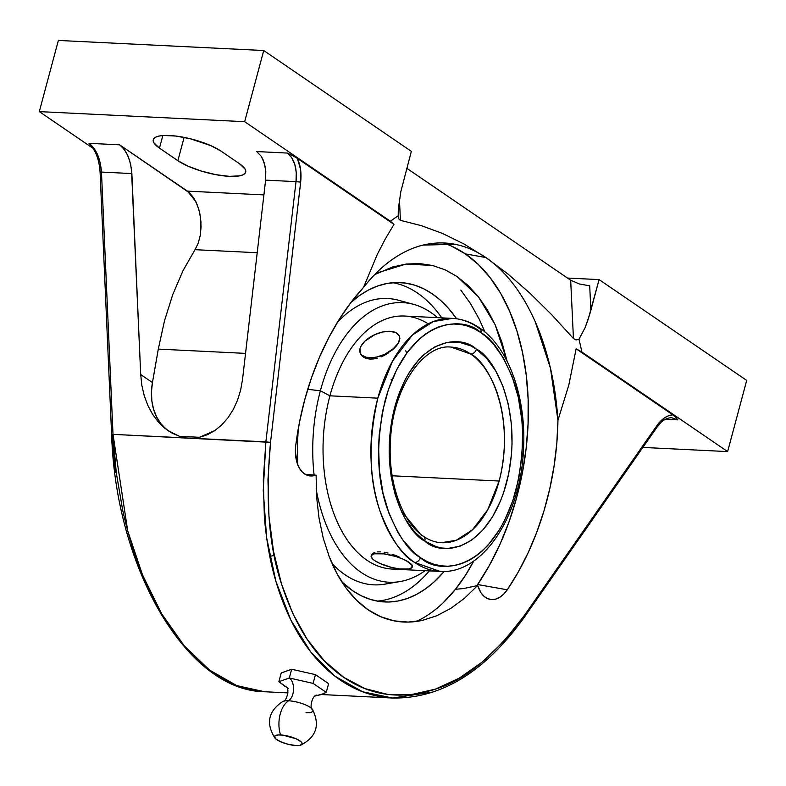 <?xml version="1.0" encoding="UTF-8"?>
<svg xmlns="http://www.w3.org/2000/svg" width="786" height="786" viewBox="0 0 786 786"><rect width="100%" height="100%" fill="white"/><g stroke="black" fill="none" stroke-linecap="round" stroke-linejoin="round"><path stroke-width="1.18" d="M433.066 691.985L392.568 698.027L384.865 697.349C368.919 695.246 354.044 689.469 340.24 680.037C326.426 670.605 314.086 657.794 303.229 641.582C292.706 625.911 284.021 607.214 277.173 585.501C270.767 565.311 266.493 542.438 264.361 516.874L263.31 479.755L265.874 441.87L296.008 181.635L300.655 182.126L300.566 169.344L297.354 158.379L393.973 224.374L385.356 238.875L377.349 254.31L363.476 287.489C372.397 276.112 381.829 266.896 391.772 259.842C401.921 252.64 412.336 247.718 423.035 245.094C444.847 239.877 465.803 244.033 485.895 257.543L463.956 243.984L485.895 257.543L465.351 253.888L485.895 257.543C495.681 264.234 504.789 273.037 513.209 283.962C521.432 294.632 528.772 307.218 535.217 321.72C541.358 335.514 546.437 351.018 550.455 368.221C554.159 384.02 556.655 401.381 557.942 420.314L550.455 368.221L535.217 321.72C522.326 292.795 505.889 271.406 485.895 257.543L507.972 274.039L529.911 293.178L551.733 314.754L573.446 338.54L576.02 339.955L578.958 339.316A245.792 145.862 -87.2 0 1 581.886 352.03L576.128 348.797L672.747 414.792C666.95 415.381 661.694 418.958 656.978 425.511L524.223 615.644C494.404 655.809 464.791 680.303 435.365 689.135C401.528 699.982 370.982 696.042 343.718 677.336C316.404 658.766 295.674 627.67 281.535 584.067C268.9 546.506 265.226 499.267 270.522 442.361L300.655 182.126C301.618 173.008 300.517 165.089 297.354 158.379L393.973 224.374L385.356 238.875L377.349 254.31L363.476 287.489L350.949 302.453L339.326 319.224L328.764 337.616L319.391 357.394L311.315 378.312L304.634 400.123L299.427 422.554L295.762 445.338L295.398 451.793L297.334 463.602L299.554 468.417L302.472 472.17L305.96 474.705L309.841 475.894L313.948 475.677A30.104 18.638 -79.9 0 1 309.212 475.795A30.104 18.638 -79.9 0 1 295.762 445.338A208.712 129.238 -79.9 0 1 363.476 287.489C372.751 275.768 382.183 266.552 391.772 259.842C402.206 252.502 412.621 247.59 423.035 245.094L455.133 244.299C465.852 246.44 476.1 250.852 485.895 257.543L507.972 274.039L529.911 293.178L551.733 314.754L573.446 338.54L570.685 280.229L406.804 168.292L570.685 280.229L579.302 283.952L589.706 285.829L590.866 310.303L589.549 314.95L585.118 327.644L578.958 339.316L576.02 339.955L573.446 338.54L570.685 280.229L579.302 283.952L589.706 285.829L590.866 310.303L599.089 279.6L746.7 380.414L599.089 279.6L567.492 278.048L599.089 279.6L588.134 319.43L585.118 327.644L578.958 339.316A245.792 145.862 -87.2 0 1 581.886 352.03L576.128 348.797L568.799 385.081L557.942 420.314A208.712 129.238 -79.9 0 1 507.255 589.795L477.633 584.519A30.104 18.638 100.1 0 1 476.719 585.796L477.633 584.519L507.255 589.795A30.104 18.638 -79.9 0 1 490.199 599.413A30.104 18.638 -79.9 0 1 478.674 588.183L477.642 585.531L464.526 598.244L450.889 608.325L436.761 615.752L422.416 620.38L408.209 622.08L394.189 620.871L380.788 616.755L368.143 609.808L356.422 600.091L345.968 587.899L336.801 573.279L329.206 556.626L323.252 538.204L319.028 518.151L316.64 497.116L316.11 475.196L313.948 475.677L316.11 475.196L307.306 474.489L313.948 475.677L305.233 474.312L316.11 475.196L316.64 497.116L319.028 518.151L323.252 538.204L329.206 556.626C333.922 568.71 339.503 579.135 345.968 587.899C352.629 596.967 360.027 604.267 368.143 609.808C376.248 615.35 384.924 619.034 394.189 620.871C403.159 622.659 412.571 622.492 422.416 620.38L436.761 615.752L450.889 608.325L464.526 598.244L477.642 585.531L463.76 588.537L455.467 589.274A186.125 110.453 92.8 0 0 473.732 561.008L465.646 574.988L455.467 589.274A186.125 110.453 -87.2 0 1 417.72 620.793M322.555 693.999L315.265 695.974L320.924 694.657L326.259 692.378L313.103 683.388L289.317 677.994A12.262 7.28 -87.2 0 1 293.551 689.41A12.262 7.28 -87.2 0 1 288.56 700.788A16.152 4.451 15 0 1 312.18 709.011A16.152 4.451 15 0 1 306.009 712.706M323.586 693.537L326.259 692.378L328.607 683.633L315.451 674.643L328.607 683.633L326.259 692.378L313.103 683.388L315.451 674.643L291.665 669.25L281.221 672.963L278.873 681.708L289.317 677.994L291.665 669.25L315.451 674.643L313.103 683.388L289.317 677.994L278.873 681.708L281.221 672.963L291.665 669.25L289.317 677.994A12.262 7.28 92.8 0 1 293.551 689.41A12.262 7.28 92.8 0 1 288.56 700.788A16.152 4.451 15 0 0 282.105 701.908A16.152 4.451 15 0 1 288.56 700.788A23.659 14.04 92.8 0 0 280.553 734.939A14.374 3.959 -165 0 0 275.326 738.516A14.374 3.959 -165 0 0 296.076 745.55L288.354 744.342L280.612 741.748L275.464 738.653L274.648 736.089L278.44 734.93L282.95 735.156L296.017 738.742L301.166 741.837L302.237 743.664L299.908 745.364L296.076 745.55A14.374 3.959 -165 0 0 301.539 744.774A14.374 3.959 -165 0 0 296.715 739.056A14.374 3.959 -165 0 0 280.553 734.939A23.659 14.04 -87.2 0 1 288.56 700.788A16.152 4.451 15 0 1 312.18 709.011M399.101 568.858A126.664 75.161 -87.2 0 1 329.933 395.82A126.664 75.161 92.8 0 0 392.135 569.064L440.022 571.412L414.615 562.452A126.664 75.161 -87.2 0 1 377.82 398.168A126.664 75.161 -87.2 0 1 452.451 318.389C462.03 318.91 471.079 322.083 479.588 327.919C508.837 347.412 526.492 397.981 523.496 449.356C520.882 515.812 482.899 574.625 440.022 571.412A126.664 75.161 -87.2 0 1 414.615 562.452A5.453 4.117 -55.5 0 0 420.353 557.608L420.461 557.677C438.421 575.313 492.91 572.483 516.097 489.845C525.362 448.325 524.694 412.385 514.064 382.006C503.708 355.39 492.655 338.933 480.885 332.635L487.153 337.567L493.068 343.551L503.61 358.357L512.128 376.504L518.279 397.284L521.835 419.901L522.592 431.632L522.022 455.359L518.721 478.694L512.796 500.741L504.494 520.656L499.542 529.567L488.273 544.875L482.073 551.124L475.569 556.35L468.82 560.516L461.893 563.562L454.868 565.478L447.794 566.225L440.75 565.812L433.803 564.24L427.014 561.518L420.353 557.608L414.084 552.666L402.668 539.736L397.628 531.876L389.119 513.73L382.959 492.95L379.412 470.333L378.587 446.753L379.216 434.874L382.517 411.54L388.441 389.492L396.743 369.587L407.119 352.57L419.164 339.11L425.678 333.883L432.418 329.727L439.345 326.671L446.369 324.765L453.443 324.009L460.488 324.421L467.434 326.003L474.223 328.715L480.885 332.635A5.453 4.117 -55.5 0 0 479.637 327.959A5.453 4.117 124.5 0 1 480.885 332.635L480.777 332.557C462.816 314.931 408.327 317.75 385.14 400.398C375.875 441.909 376.553 477.859 387.174 508.228C397.529 534.844 408.592 551.3 420.353 557.608A5.453 4.117 124.5 0 1 414.615 562.452C402.314 555.869 390.76 538.665 379.943 510.851C368.84 479.116 368.133 441.545 377.82 398.168L392.587 361.01L412.404 335.023L433.332 321.543L452.451 318.389A126.664 75.161 -87.2 0 1 477.868 327.359L480.806 329.511M401.115 510.723L421.797 535.787A5.453 4.117 -55.6 0 1 423.566 536.386A5.453 4.117 124.4 0 1 424.823 541.053C407.453 533.704 376.504 478.399 394.798 406.912C414.605 336.457 461.038 334.109 476.345 349.122L476.424 349.18A5.453 4.117 124.4 0 1 470.676 354.024L451.046 347.098A97.926 58.105 -87.2 0 1 470.676 354.024A97.926 58.105 -87.2 0 1 499.139 481.032L392.185 475.785L499.139 481.032A97.926 58.105 -87.2 0 1 441.437 542.713L456.214 540.277L472.396 529.852L487.713 509.77L499.139 481.032C516.431 413.298 487.114 360.99 470.676 354.024A5.453 4.117 -55.6 0 0 476.424 349.18C493.785 356.53 524.734 411.844 506.439 483.331C486.632 553.776 440.209 556.124 424.902 541.112L424.823 541.053A5.453 4.117 -55.6 0 0 423.566 536.386M451.311 246.038L465.351 253.888A208.712 129.238 100.1 0 1 477.633 584.519L489.54 565.124L500.102 544.01L509.161 521.462L516.579 497.833L522.258 473.437L526.109 448.649L528.074 423.821L528.133 399.308L526.276 375.462L522.543 352.639L516.972 331.152L509.652 311.335L500.692 293.453L490.218 277.772L478.379 264.518L465.351 253.888A208.712 129.238 100.1 0 0 443.225 242.933M441.781 317.868A159.882 94.88 92.8 0 0 392.912 282.695A159.882 94.88 92.8 0 1 441.781 317.868M350.959 302.433A159.882 94.88 -87.2 0 1 400.28 282.577A159.882 94.88 -87.2 0 1 456.597 318.772L448.295 308.161L440.484 300.291L432.212 293.797L423.556 288.727L414.605 285.141L405.429 283.068L396.134 282.518L386.8 283.52L377.526 286.045L368.398 290.073L359.497 295.565L350.91 302.472M377.27 601.103A159.882 94.88 92.8 0 0 429.353 570.891A159.882 94.88 92.8 0 1 377.27 601.103M392.391 582.288A143.327 85.055 -87.2 0 1 332.026 563.454A143.327 85.055 92.8 0 0 384.767 584.165L399.956 581.581A139.977 83.061 -87.2 0 1 316.257 489.776A139.977 83.061 92.8 0 0 425.079 570.685A139.977 83.061 -87.2 0 1 399.956 581.581M320.374 390.789L307.729 389.316L320.374 390.789A139.977 83.061 92.8 0 0 314.105 475.039A139.977 83.061 -87.2 0 1 320.374 390.789L329.933 395.82L320.374 390.789A139.977 83.061 -87.2 0 1 413.574 304.349A139.977 83.061 -87.2 0 1 437.507 317.662A139.977 83.061 92.8 0 0 320.374 390.789M377.82 398.168L329.933 395.82L377.82 398.168M412.473 565.94L412.178 566.706L412.002 564.938L412.473 565.94M410.773 563.69L408.838 562.236L410.773 563.69M406.274 560.624L411.933 565.173L411.952 567.541L408.897 568.976L399.661 568.936L391.772 567.463L380.306 563.621L374.608 560.556L372.692 559.033L371.1 556.331L372.652 554.395L374.549 553.816L383.784 553.855L395.692 556.439L403.13 559.16L408.838 562.236L406.274 560.624M399.691 557.215L395.918 555.604L399.691 557.215M391.988 554.179L395.918 555.604L391.988 554.179M384.216 552.244L388.038 553.039L384.216 552.244M377.535 551.919L380.67 551.87L377.535 551.919M372.957 553.246L374.922 552.391L371.709 554.415L372.957 553.246M371.238 555.82L371.709 554.415L371.238 555.82M377.201 562.039L374.608 560.556A21.291 5.856 15 0 1 371.159 555.889A21.291 5.856 15 0 1 386.437 554.248A21.291 5.856 15 0 1 408.838 562.236A21.291 5.856 15 0 1 412.286 566.903A21.291 5.856 15 0 1 396.999 568.543A21.291 5.856 15 0 1 374.608 560.556L377.201 562.039M364.999 341.144L362.631 343.649A21.291 11.014 156.3 0 1 390.082 331.299L395.839 332.625L399.15 335.76L399.71 337.862L398.541 342.745L394.513 347.884L384.531 354.417L376.74 357.001L372.937 357.591L366.266 357.266L361.639 354.997L360.332 353.228L359.978 348.758L360.941 346.243L364.969 341.095L374.951 334.571L382.743 331.977L390.082 331.299A21.291 11.014 156.3 0 1 399.239 335.946A21.291 11.014 156.3 0 1 396.851 345.329A21.291 11.014 156.3 0 1 376.553 357.041A21.291 11.014 156.3 0 1 360.243 353.032A21.291 11.014 156.3 0 1 362.631 343.649L360.961 346.302M392.352 379.137L391.084 379.717M274.285 555.378L269.795 556.439M424.823 541.053L436.279 546.702L442.204 548.048L448.216 548.402L460.242 546.132L471.895 539.982L482.732 530.186L492.341 517.129L500.348 501.311L503.649 492.547L508.699 473.742L511.519 453.836L512.05 443.717L511.352 423.595L508.316 404.309L503.069 386.594L495.799 371.12L486.809 358.485L476.345 349.122L470.745 345.85L459.034 342.185L446.998 342.48L435.1 346.705L423.792 354.722L418.506 360.047L408.897 373.104L404.672 380.709L397.588 397.687L392.538 416.492L389.728 436.397L389.247 456.637L391.123 476.434L395.279 495.023L401.567 511.706L405.438 519.124L414.428 531.749L424.823 541.053M394.533 347.943L398.571 342.794L399.907 338.294L398.571 342.794L391.683 350.527L394.533 347.943M388.412 352.953L384.845 355.115L388.412 352.953M381.082 356.893L384.845 355.115L381.082 356.893M373.546 358.947L377.28 358.2L370.019 359.094L373.546 358.947M366.856 358.622L370.019 359.094L364.164 357.561L366.856 358.622M362.061 355.96L364.164 357.561L360.636 353.926L362.061 355.96M360.391 353.346L360.636 353.926M399.239 335.946L399.907 338.294M452.451 318.389L404.564 316.041A126.664 75.161 92.8 0 0 329.933 395.82A126.664 75.161 -87.2 0 1 428.183 323.822M285.347 686.61L278.873 681.708L288.688 688.664M413.574 304.349L398.708 300.291A143.327 85.055 92.8 0 0 337.322 322.466A143.327 85.055 -87.2 0 1 406.116 302.895M324.264 693.223L324.932 692.918M444.188 571.442A159.882 94.88 -87.2 0 1 384.59 601.948A159.882 94.88 -87.2 0 1 341.831 581.866L352.649 590.728L361.305 595.788L370.265 599.384L379.432 601.457L388.726 601.997L398.06 601.005L407.335 598.48L416.472 594.452L425.373 588.95L433.96 582.043L444.188 571.442M298.238 428.91L297.422 444.571L297.707 464.614A159.882 94.88 -87.2 0 1 298.238 428.94M507.157 361.354L495.17 324.805L478.379 296.754L457.128 276.584L445.574 270.03L432.575 265.481L406.156 264.047L379.117 272.32L374.686 274.599L392.558 267.004L406.156 264.047L419.537 263.556L432.575 265.481L445.22 269.873L457.128 276.584L468.191 285.554L478.379 296.754L487.389 309.871L495.17 324.805L501.674 341.488L507.157 361.354M455.467 589.274L443.166 602.764M460.783 290.034L470.47 303.543L479.096 318.929L484.972 332.046M677.896 419.862L665.359 419.252L677.896 419.862L675.813 417.395L677.896 419.862L671.598 417.7L677.896 419.862M746.7 380.414L727.63 451.586L642.879 447.421L727.63 451.586L746.7 380.414M581.886 352.03L727.63 451.586L581.886 352.03M463.76 588.537L477.642 585.531L481.022 592.811L484.058 596.358L487.634 598.647L491.584 599.571L495.701 599.099L499.817 597.242L503.728 594.088L507.255 589.795L518.259 572.031L528.123 552.784L536.74 532.299L544 510.812L549.807 488.597L554.101 465.931L556.822 443.068L557.942 420.314L568.799 385.081L576.128 348.797L672.747 414.792L668.572 415.725L664.455 417.887L656.978 425.511A3.409 1.601 34.9 0 1 657.145 426.985A3.409 1.601 -145.1 0 0 656.978 425.511L524.223 615.644A3.409 1.601 34.9 0 1 524.38 617.118A3.409 1.601 -145.1 0 0 524.223 615.644L504.081 641.022L482.24 662.038L459.162 678.2L435.365 689.135L411.383 694.588L387.763 694.421L365.038 688.634L343.718 677.336L324.294 660.8L307.218 639.401L292.854 613.63L281.535 584.067L273.518 551.399L268.959 516.363L267.957 479.735L270.522 442.361L300.655 182.126L296.008 181.635L265.874 441.87L270.522 442.361L113.007 434.353L116.249 472.533L122.636 509.918C128.305 535.649 135.497 558.669 144.221 578.968C153.565 600.809 164.117 619.594 175.887 635.334C188.031 651.594 201.01 664.445 214.824 673.877C228.638 683.309 242.864 689.057 257.523 691.091L264.548 691.739L236.674 685.588L209.548 670.075L184.189 645.778L161.562 613.63L142.502 574.861L127.735 530.943L113.007 434.353L265.874 441.87L263.241 490.661L266.631 537.762L275.935 581.414L290.82 619.987L310.755 651.997L334.993 676.235L362.611 691.768L392.568 698.027L321.287 694.529M392.568 698.027C441.251 698.774 485.188 671.804 524.38 617.118A3.409 1.601 34.9 0 1 522.995 617.491L502.627 643.223M158.094 421.699L164.608 428.065L171.8 432.978L179.493 436.309L199.477 437.291L207.376 434.727L214.902 430.541L221.839 424.823L228.028 417.73L233.304 409.437L237.549 400.153L240.644 390.102L242.52 379.54L265.609 180.141L265.796 171.122L264.263 162.889L261.139 156.168L262.888 159.293L265.236 166.858L265.609 180.141L296.008 181.635C297.285 168.204 294.377 158.684 287.283 153.064L292.697 155.707L287.283 153.064L256.708 151.56L261.139 156.168L256.708 151.56L287.283 153.064L291.714 157.681L294.799 164.412L296.273 172.635L296.008 181.635L265.609 180.141L242.52 379.54L240.644 390.102L237.549 400.153L233.304 409.437L228.028 417.73L221.839 424.823L214.902 430.541L199.477 437.291L179.493 436.309L168.116 430.708L158.094 421.699L152.425 414.026L147.758 405.232L144.192 395.564L141.814 385.248L140.704 374.539L152.445 382.556A63.686 48.162 -55.7 0 0 168.646 431.072M147.758 405.232L144.192 395.564L141.814 385.248L140.704 374.539L131.861 173.568L101.463 172.075L100.225 163.007L97.572 154.724L93.721 147.955L89.034 143.327L119.619 144.83L189.77 193.051L194.034 198.367L197.473 205.352L199.841 213.537L200.99 222.359L200.263 235.476L198.19 243.267L195.016 249.683L257.199 252.728L195.016 249.683L183 270.679L172.763 294.534L164.48 320.826L158.3 349.102L245.546 353.386L158.3 349.102L152.445 382.556L151.472 391.841L151.836 400.791L153.545 409.192L156.542 416.826L160.757 423.516L166.072 429.077M101.463 172.075L113.007 434.353L111.622 434.53L113.007 434.353L101.463 172.075L100.087 172.252L101.463 172.075C100.402 158.536 96.256 148.947 89.034 143.327L91.117 145.803L89.034 143.327L119.619 144.83L124.286 149.438L128.089 156.198L130.692 164.49L131.861 173.568L101.463 172.075M674.496 416.128L673.661 415.46M671.598 417.7C664.985 417.916 660.761 422.593 660.407 423.035L657.145 426.995A3.409 1.601 34.9 0 1 655.76 427.358M463.956 243.984L442.42 233.413L421.247 225.631L400.418 220.345L399.426 199.389L400.418 220.345L398.797 218.911L398.315 208.968L400.86 191.509L411.343 151.354L263.732 50.53L244.662 121.692L390.406 221.249A245.792 145.862 -87.2 0 1 398.197 215.845L398.797 218.911L400.418 220.345L421.247 225.631L442.42 233.413L463.956 243.984M672.747 414.792L675.813 417.395M115.454 472.248L112.211 434.579L111.622 434.53L100.087 172.252L100.677 172.301M398.197 215.904L398.315 208.968L400.86 191.509L411.343 151.354L263.732 50.53L58.37 40.44L263.732 50.53L244.662 121.692L39.3 111.612L244.662 121.692L390.406 221.249A245.792 145.862 -87.2 0 1 398.197 215.845M195.016 249.683L183 270.679L172.763 294.534L164.48 320.826L158.3 349.102L152.445 382.556L140.704 374.539L131.468 168.98L129.562 160.197L126.32 152.582L122.036 146.835L119.619 144.83L187.422 191.136L263.9 194.899L187.422 191.136L195.871 201.678L198.799 209.331L200.577 217.909L201.069 226.83L200.263 235.476L198.19 243.267L195.016 249.683M296.312 157.711L295.153 157.023M393.973 224.374L390.406 221.249L393.973 224.374M131.085 544.403L143.14 577.268L157.701 606.988M90.537 145.174L91.117 145.803M159.47 148.132L162.849 135.546L159.47 148.132A38.318 10.552 15 0 1 153.27 139.721A38.318 10.552 15 0 1 180.77 136.774A38.318 10.552 15 0 1 221.082 151.158L239.484 163.724A38.318 10.552 15 0 1 245.694 172.124A38.318 10.552 15 0 1 218.184 175.082A38.318 10.552 15 0 1 177.872 160.698L159.47 148.132L153.899 142.836L153.162 140.527L153.859 138.572L155.952 137.049L159.371 135.998L163.969 135.477L175.985 136.066L190.183 138.729L210.815 145.626L221.082 151.158L239.484 163.724L245.055 169.019L245.792 171.319L245.094 173.274L243.002 174.806L239.592 175.848L229.374 176.349L216.012 174.689L201.53 171.132L188.139 166.219L177.872 160.698L184.121 137.383L177.872 160.698L159.47 148.132M58.37 40.44L39.3 111.612L93.043 148.318L39.3 111.612L58.37 40.44M292.697 155.707L297.354 158.379M300.802 745.128C316.336 737.032 320.236 725.124 312.494 709.414C309.32 709.316 311.865 694.853 316.994 695.119M286.035 686.826C290.515 688.831 285.829 702.782 282.793 701.456C268.232 711.192 265.648 723.444 275.061 738.221M441.437 542.713C435.316 542.419 429.343 540.306 423.516 536.347C402.619 522.867 387.842 482.633 390.436 441.673C392.204 388.441 423.448 343.659 451.046 347.098M406.745 353.081L405.743 350.802M371.326 555.25L371.159 555.889M360.538 353.71L360.243 353.032M412.454 566.264L412.286 566.903M288.02 692.888L264.548 691.739C186.871 690.874 115.709 568.15 111.622 434.53M524.38 617.118L657.145 426.995M90.832 145.498C96.236 151.708 99.321 160.629 100.087 172.252"/></g></svg>
